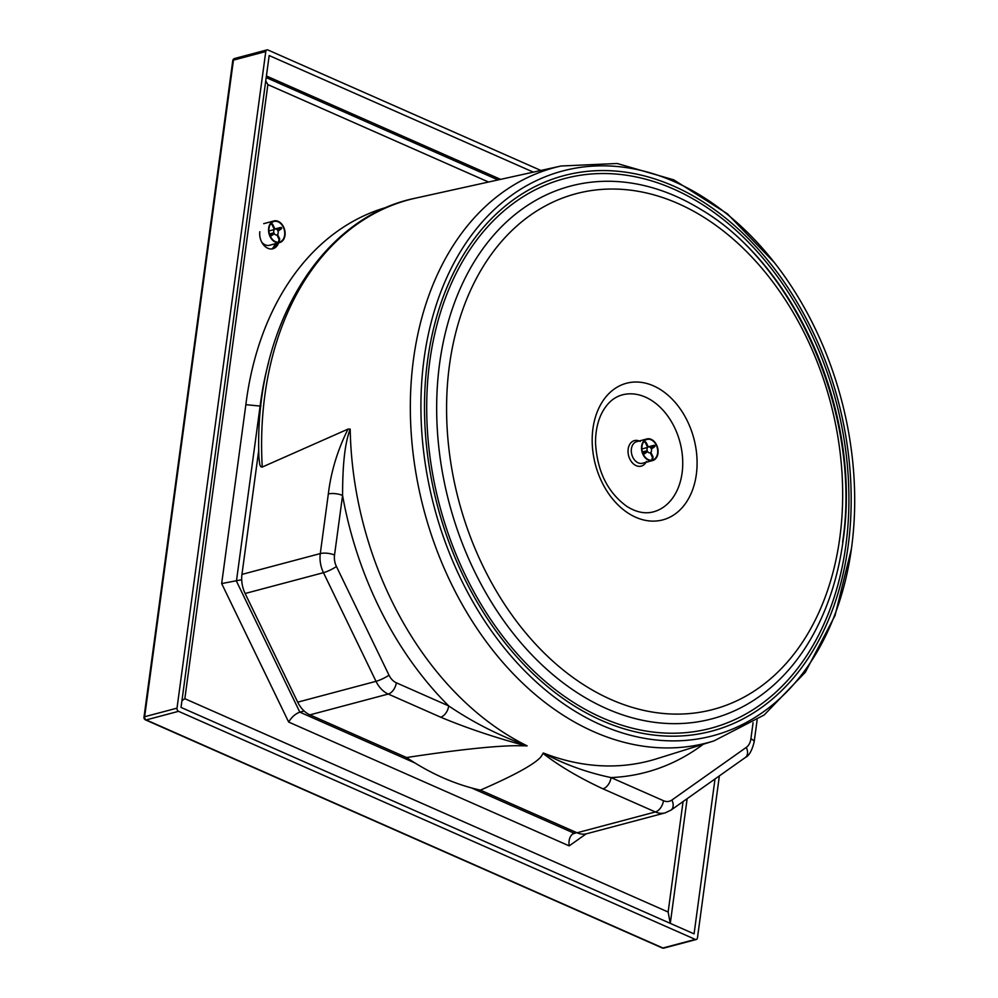 <?xml version="1.0" encoding="UTF-8"?>
<svg xmlns="http://www.w3.org/2000/svg" width="998" height="998" viewBox="0 0 998 998"><rect width="100%" height="100%" fill="white"/><g stroke="black" fill="none" stroke-linecap="round" stroke-linejoin="round"><path stroke-width="1.5" d="M851.057 551.333A292.214 210.553 75.1 0 0 777.604 266.765A292.214 210.553 75.1 0 0 562.735 170.957A292.214 210.553 75.1 0 0 423.576 362.611A292.214 210.553 75.1 0 0 712.884 735.763A292.214 210.553 75.1 0 0 851.057 551.333M645.943 462.336A13.211 9.518 -104.9 0 1 641.215 466.141A13.211 9.518 -104.9 0 1 628.166 449.112A13.211 9.518 -104.9 0 1 634.429 440.605A13.211 9.518 -104.9 0 1 639.219 440.979M304.128 711.013L299.824 712.148C295.433 713.745 291.715 717.038 288.659 722.053L569.184 845.88L586.15 833.866M241.703 579.738L221.668 583.568L288.659 722.053M414.993 762.983L299.824 712.148L236.439 581.135L260.116 406.074L260.965 405.849M715.017 778.976L694.072 933.866L181.037 707.42L269.173 55.539L533.331 172.13M500.597 179.366L266.416 75.998M719.371 775.883L697.465 937.858A2.545 1.834 -104.9 0 1 696.267 939.505A2.545 1.834 -104.9 0 1 695.294 939.405L178.542 711.325A2.545 1.834 -104.9 0 1 177.008 708.143L265.78 51.534A2.545 1.834 -104.9 0 1 266.99 49.9A2.545 1.834 -104.9 0 1 267.963 50L540.879 170.458M683.069 801.581L668.136 912.022L184.842 698.712L267.876 84.618L265.742 80.938M184.842 698.712L181.96 700.608M668.136 912.022L670.244 923.35M278.554 242.863A13.211 9.518 -104.9 0 1 272.891 248.752A13.211 9.518 -104.9 0 1 259.829 231.711M576.644 832.606L572.603 834.016C569.646 836.499 568.511 840.453 569.184 845.88M268.637 362.311A292.214 210.553 -104.9 0 0 260.116 406.074L245.857 404.664L221.668 583.568M272.03 248.914A13.211 9.518 75.1 0 0 276.858 243.312M646.405 461.438A13.211 9.518 -104.9 0 1 634.578 464.769A13.211 9.518 -104.9 0 1 628.166 449.112A13.211 9.518 -104.9 0 1 640.254 441.465M262.249 467.064A303.903 218.974 -104.9 0 1 264.857 395.295A303.903 218.974 -104.9 0 1 415.592 198.14C319.772 217.427 253.667 329.377 258.931 457.358L259.754 464.519L260.74 466.665L262.075 467.126L348.04 429.09L350.198 429.078C343.424 446.755 342.638 474.412 342.576 495.457A10.167 3.518 -172.3 0 0 328.33 493.985L320.283 553.578A10.167 3.518 7.7 0 1 334.53 555.05L342.576 495.457A310.303 223.589 75.1 0 0 448.726 705.923L396.318 682.794A10.167 6.1 113.8 0 1 388.234 694.047L440.629 717.175A10.167 6.1 -66.2 0 0 448.726 705.923C472.328 721.978 498.476 735.289 527.144 745.855L516.166 745.706C493.761 745.918 457.221 749.86 406.548 757.532L309.904 714.867L388.234 694.047A25.412 18.313 75.1 0 1 376.021 681.335L297.703 702.155A25.412 18.313 75.1 0 0 309.904 714.867M577.044 832.781A25.412 18.313 75.1 0 0 586.762 833.717L665.092 812.896A25.412 18.313 75.1 0 1 655.374 811.96A10.167 6.1 -66.2 0 0 663.458 800.708L611.063 777.579A10.167 6.1 113.8 0 1 602.967 788.832L655.374 811.96L577.044 832.781L480.412 790.129A304.165 219.173 -104.9 0 1 406.548 757.532M480.412 790.129C514.656 775.221 534.878 764.069 541.066 756.684L543.311 752.991C564.107 764.256 586.699 772.452 611.063 777.579A310.303 223.589 75.1 0 0 703.291 744.234M682.096 472.915A60.516 43.6 75.1 0 0 622.278 394.884C613.845 397.192 607.083 403.155 601.981 412.785C597.64 421.268 595.482 431.323 595.532 442.937C597.178 471.33 607.632 492.488 626.894 506.423C636.213 512.261 645.032 514.07 653.378 511.862A60.516 43.6 75.1 0 0 682.096 472.915M297.703 702.155L245.134 593.498L323.464 572.677L376.021 681.335A10.167 1.821 154.2 0 0 388.995 675.159L336.438 566.502A10.167 1.821 154.2 0 1 323.464 572.677A25.412 18.313 75.1 0 1 320.283 553.578L241.953 574.399A25.412 18.313 75.1 0 0 245.134 593.498M258.794 449.861L241.953 574.399M657.981 453.341A11.178 8.059 -104.9 0 1 652.667 460.54A11.178 8.059 -104.9 0 1 642.013 451.807A11.178 8.059 -104.9 0 1 646.929 438.933A11.178 8.059 -104.9 0 1 657.981 453.341M657.607 453.179A10.666 7.685 -104.9 0 1 652.542 460.053A10.666 7.685 -104.9 0 1 642.363 451.707A10.666 7.685 -104.9 0 1 647.053 439.419A10.666 7.685 -104.9 0 1 657.607 453.179M652.667 460.54L642.45 463.259A11.178 8.059 -104.9 0 1 631.796 454.527A11.178 8.059 -104.9 0 1 636.712 441.652L646.929 438.933M284.991 235.366A11.178 8.059 -104.9 0 1 279.69 242.551A11.178 8.059 -104.9 0 1 269.036 233.819A11.178 8.059 -104.9 0 1 273.951 220.945A11.178 8.059 -104.9 0 1 284.991 235.366M284.63 235.191A10.666 7.685 -104.9 0 1 279.565 242.065A10.666 7.685 -104.9 0 1 269.385 233.732A10.666 7.685 -104.9 0 1 274.076 221.444A10.666 7.685 -104.9 0 1 284.63 235.191M279.69 242.551L269.472 245.271A11.178 8.059 -104.9 0 1 261.838 242.314M275.136 243.774A16.617 11.976 -104.9 0 1 272.067 248.901M274.924 228.954L280.525 227.469L280.688 228.093A8.134 5.863 -104.9 0 1 281.112 228.991L280.962 228.367M280.525 227.469L277.569 230.251A3.044 2.196 -104.9 0 0 275.174 229.029A3.044 2.196 -104.9 0 0 274.986 229.091L275.174 229.029M270.945 223.527L272.204 224.987A8.134 5.863 -104.9 0 1 272.816 224.562L271.419 223.003M270.383 236.389L271.231 235.865A8.134 5.863 -104.9 0 1 270.807 234.967L273.914 232.796A3.044 2.196 -104.9 0 1 274.375 229.528L268.924 230.975M274.375 229.528L272.204 224.987M270.807 234.967L269.971 235.478M279.091 241.691L279.714 238.971A8.134 5.863 -104.9 0 1 279.091 239.408L276.92 234.867A3.044 2.196 -104.9 0 1 276.745 234.929A3.044 2.196 -104.9 0 1 274.338 233.707L271.231 235.865M279.091 239.408L278.467 242.115L279.116 241.678M281.112 228.991L278.005 231.162A3.044 2.196 -104.9 0 1 277.544 234.43L279.714 238.971M269.46 233.981L273.914 232.796M272.816 224.562L274.986 229.091M648.251 446.855L653.852 445.358L654.002 445.981A8.134 5.863 -104.9 0 1 654.439 446.892L654.276 446.268M653.852 445.358L650.896 448.152A3.044 2.196 -104.9 0 0 648.5 446.929A3.044 2.196 -104.9 0 0 648.313 446.992L648.5 446.929M644.097 441.316L645.519 442.887A8.134 5.863 -104.9 0 1 646.143 442.451L643.361 440.642M643.398 454.439L644.558 453.766A8.134 5.863 -104.9 0 1 644.122 452.855L647.228 450.697A3.044 2.196 -104.9 0 1 647.69 447.416L641.914 448.963M647.69 447.416L645.519 442.887M644.122 452.855L642.986 453.529M652.418 457.296L651.794 460.016L652.729 459.454L653.029 456.872A8.134 5.863 -104.9 0 1 652.418 457.296L650.247 452.755A3.044 2.196 -104.9 0 1 650.06 452.818A3.044 2.196 -104.9 0 1 647.665 451.595L644.558 453.766M654.439 446.892L651.32 449.05A3.044 2.196 -104.9 0 1 650.871 452.331L653.029 456.872M650.945 460.24L651.794 460.016M642.438 451.969L647.228 450.697M646.143 442.451L648.313 446.992M695.294 939.405L662.934 948L146.195 719.92L178.542 711.325M177.008 708.143L144.648 716.739L233.432 60.142L265.78 51.534M146.195 719.92A2.545 1.834 -104.9 0 1 144.648 716.739A2.545 0.886 -172.3 0 0 143.986 717.213A2.545 2.545 0 0 0 145.483 719.882A2.545 1.522 -66.2 0 0 146.195 719.92M663.907 948.1A2.545 1.834 -104.9 0 1 662.934 948A2.545 1.522 113.8 0 1 662.235 947.963A2.545 2.545 0 0 0 663.907 948.1L696.267 939.505M234.63 58.495A2.545 2.545 0 0 0 232.771 60.616A2.545 0.886 7.7 0 1 233.432 60.142A2.545 1.834 -104.9 0 1 234.63 58.495L266.99 49.9M267.876 84.618L488.546 182.023M387.698 206.998A302.382 217.876 75.1 0 0 245.857 404.664M574.199 833.255L471.518 787.933M813.033 634.94A275.61 198.59 -104.9 0 1 546.904 669.433A275.61 198.59 -104.9 0 1 451.62 310.964A275.61 198.59 -104.9 0 1 699.76 208.782M845.88 545.207A284.405 204.927 75.1 0 0 564.756 178.517A284.405 204.927 75.1 0 0 502.842 636.4A284.405 204.927 75.1 0 0 845.88 545.207M427.568 360.565A287.424 207.11 -104.9 0 1 774.236 268.4A287.424 207.11 -104.9 0 1 711.674 731.147A287.424 207.11 -104.9 0 1 427.568 360.565M774.61 262.873L727.33 213.747L673.762 179.852L617.151 163.497L561.125 165.992A297.579 214.42 75.1 0 0 413.521 359.043A297.579 214.42 75.1 0 0 492.588 649.997A297.579 214.42 75.1 0 0 713.969 740.903L764.169 714.992L805.374 672.203L835.027 615.566L851.431 548.75M527.144 745.855A300.149 216.267 -104.9 0 1 350.198 429.078M713.969 740.903L656.385 758.867A300.149 216.267 -104.9 0 1 543.311 752.991M696.342 474.387A70.683 50.923 75.1 0 0 626.482 383.257A70.683 50.923 75.1 0 0 611.088 497.041A70.683 50.923 75.1 0 0 696.342 474.387M839.817 537.71A266.803 192.24 -104.9 0 1 518.012 623.263A266.803 192.24 -104.9 0 1 576.083 193.712A266.803 192.24 -104.9 0 1 839.817 537.71M440.629 717.175C466.453 727.966 494.946 737.547 526.121 745.893M396.318 682.794A15.244 10.99 -104.9 0 1 388.995 675.159M336.438 566.502A15.244 10.99 -104.9 0 1 334.53 555.05M348.04 429.09C337.561 450.061 330.987 471.692 328.33 493.985M753.078 722.689L750.895 738.832A10.167 3.518 7.7 0 1 754.151 742.001L757.133 720.02M750.895 738.832A15.244 10.99 -104.9 0 1 746.279 747.402A10.167 6.811 54.7 0 1 745.331 757.507C749.024 755.86 751.956 750.683 754.151 742.001M746.279 747.402L671.904 800.034A10.167 6.811 54.7 0 1 670.968 810.139L745.331 757.507M671.904 800.034A15.244 10.99 -104.9 0 1 663.458 800.708M542.987 753.34C558.868 765.753 578.865 777.592 602.967 788.832M145.483 719.882L662.235 947.963M232.771 60.616L143.986 717.213M687.148 798.687L670.407 922.451M266.192 77.582L498.052 179.927M813.021 634.953C828.278 607.208 838.295 575.858 843.073 540.879C862.01 416.104 797.327 265.331 699.723 208.769C795.78 263.871 861.935 417.077 842.611 542.026M561.125 165.992L415.592 198.14M665.092 812.896L670.968 810.139M273.951 220.945L263.734 223.664M281.71 228.355L281.274 227.444M655.025 446.243L654.588 445.345"/></g></svg>
